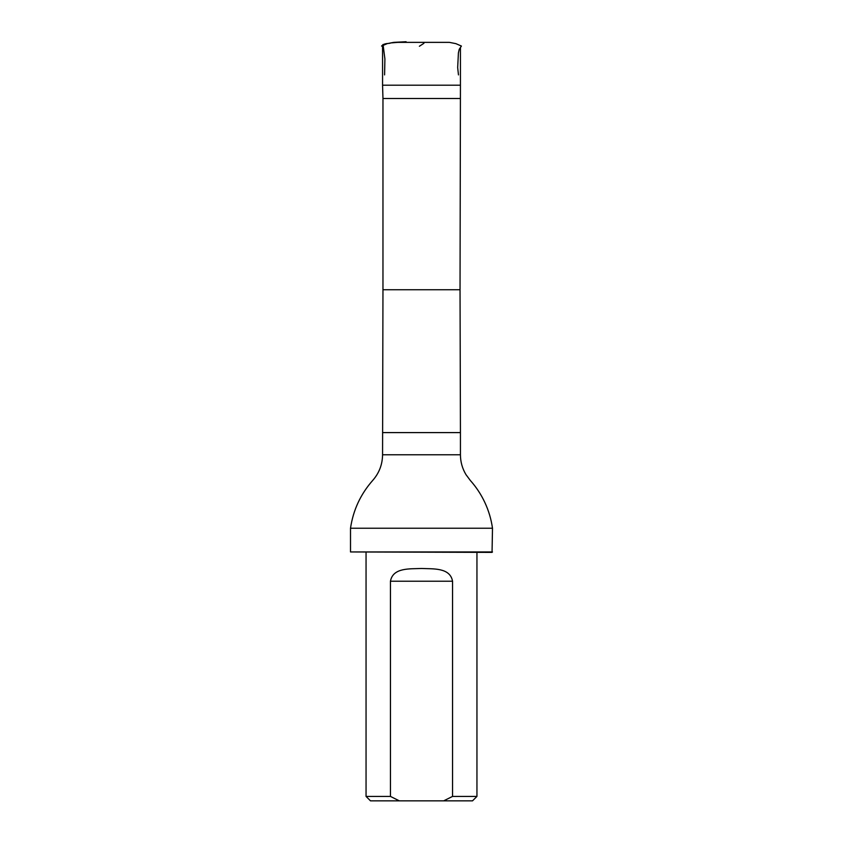 <?xml version="1.0" encoding="UTF-8"?>
<svg xmlns="http://www.w3.org/2000/svg" width="843" height="843" viewBox="0 0 843 843"><rect width="100%" height="100%" fill="white"/><g stroke="black" fill="none" stroke-linecap="round" stroke-linejoin="round"><path stroke-width="1.26" d="M460.036 98.515L382.964 98.515L382.964 289.739L460.036 289.739L460.436 85.206L382.564 85.206L382.564 46.249M443.681 800.85L472.512 800.85L476.948 796.414L452.554 796.414L443.681 800.85L399.319 800.85L390.446 796.414L390.446 581.227C392.954 567.35 409.961 569.025 421.489 568.477C433.028 569.025 450.057 567.35 452.554 581.227L452.554 796.414M366.052 552.386L366.052 796.414L370.488 800.85L399.319 800.85M366.052 796.414L390.446 796.414M476.948 552.386L476.948 796.414M382.964 98.515L382.564 85.206M382.964 289.739L382.564 454.777C382.437 464.493 379.181 473.018 372.796 480.331C360.625 494.093 353.196 510.068 350.509 528.234L492.491 528.234C491.227 519.288 488.687 510.71 484.862 502.523C481.1 494.451 476.253 487.106 470.32 480.457L465.979 474.63C462.322 468.518 460.468 461.901 460.436 454.777L382.564 454.777M492.491 551.944L350.509 551.944L492.049 552.386L492.491 528.234M350.509 551.944L350.509 528.234M413.049 42.361L429.941 42.361M423.913 43.32L419.382 46.249M386.526 43.773L385.873 43.899M384.861 44.099L383.944 44.289M383.038 44.468L384.903 58.957L384.587 74.901M449.235 42.361L393.881 42.361L406.105 41.728L390.741 42.93C389.245 43.931 384.44 42.666 381.573 46.08L387.232 43.625L393.786 42.361M460.036 289.739L460.436 432.596L382.564 432.596M452.554 581.227L390.446 581.227M458.466 74.901L457.675 67.598L458.413 52.888L459.245 49.284L461.416 46.059L455.926 43.657L449.372 42.361L441.321 42.361M421.584 42.361L401.679 42.361M429.572 42.361L410.098 42.361M460.436 85.206L460.436 47.861M460.436 454.777L460.436 432.596"/></g></svg>
